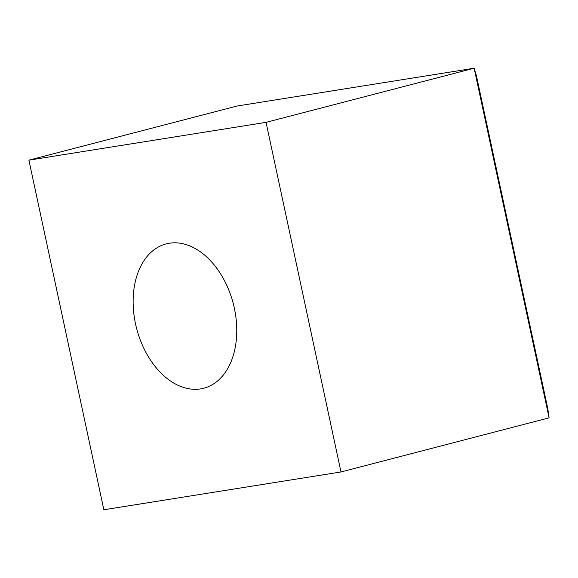 <?xml version="1.0" encoding="UTF-8"?>
<svg xmlns="http://www.w3.org/2000/svg" width="578" height="578" viewBox="0 0 578 578"><rect width="100%" height="100%" fill="white"/><g stroke="black" fill="none" stroke-linecap="round" stroke-linejoin="round"><path stroke-width="0.87" d="M340.991 471.959L549.1 417.843L474.148 68.233L237.009 106.041L28.9 160.157L103.852 509.767L340.991 471.959L266.046 122.355L474.148 68.233L476.532 76.245L547.734 408.371L549.1 417.843M135.541 323.94A74.576 49.903 -104.6 0 0 203.716 388.235A74.576 49.903 -104.6 0 0 233.823 305.834A74.576 49.903 -104.6 0 0 169.332 243.23A74.576 49.903 -104.6 0 0 166.175 243.887A74.576 49.903 -104.6 0 0 135.541 323.94M266.046 122.355L28.9 160.157"/></g></svg>
